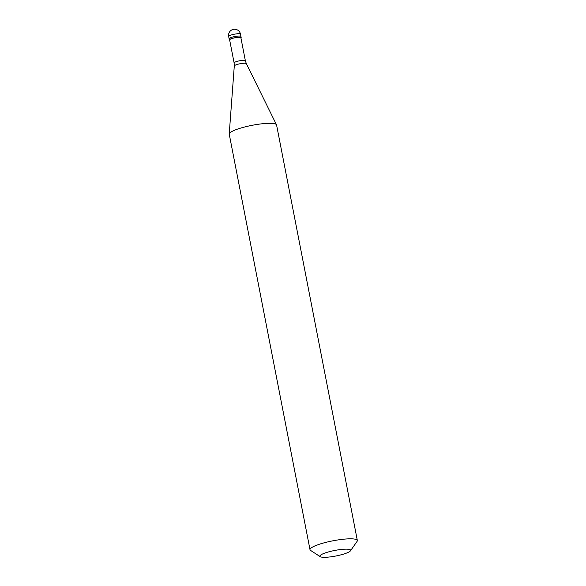 <?xml version="1.0" encoding="UTF-8"?>
<svg xmlns="http://www.w3.org/2000/svg" width="586" height="586" viewBox="0 0 586 586"><rect width="100%" height="100%" fill="white"/><g stroke="black" fill="none" stroke-linecap="round" stroke-linejoin="round"><path stroke-width="0.88" d="M240.494 34.127A6.028 6.028 0 0 0 233.711 29.307A6.028 6.028 0 0 0 228.657 36.427A6.028 1.091 -11 0 1 235.916 33.944A6.028 1.091 169 0 1 240.494 34.127L240.941 36.449A6.028 1.091 169 0 0 236.37 36.273A6.028 1.091 -11 0 0 229.111 38.749A6.028 1.091 -11 0 1 236.37 36.273A6.028 1.091 169 0 1 240.941 36.449L241.168 37.614A6.028 1.091 169 0 0 236.598 37.438A6.028 1.091 -11 0 0 229.338 39.914A6.028 1.091 -11 0 0 229.697 40.192M240.941 38.009A6.028 1.091 169 0 0 241.168 37.614M245.358 60.717L240.875 37.672A5.728 1.033 169 0 0 236.524 37.504A5.728 1.033 -11 0 0 229.631 39.855L234.114 62.907A5.728 1.033 -11 0 1 241.007 60.548A5.728 1.033 169 0 1 245.358 60.717L246.325 63.603A6.138 1.106 169 0 0 241.681 63.471A6.138 1.106 -11 0 0 234.29 65.94L229.229 133.974A24.114 4.351 -11 0 1 258.272 124.269A24.114 4.351 169 0 1 276.504 124.789A24.114 4.351 169 0 1 276.577 124.986L357.343 540.49A24.114 4.351 169 0 0 339.038 539.772A24.114 4.351 -11 0 0 310.009 549.69A24.114 4.351 -11 0 0 310.558 550.4L320.234 556.693A15.675 2.827 -11 0 1 338.745 549.778A15.675 2.827 169 0 1 350.479 550.811L357.094 541.354A24.114 4.351 169 0 0 357.343 540.49M320.234 556.693A15.675 2.827 -11 0 0 331.771 556.7A15.675 2.827 169 0 0 350.479 550.811M310.009 549.69L229.243 134.194A24.114 4.351 -11 0 1 229.229 133.974M228.657 36.427L229.338 39.914M246.325 63.603L276.504 124.789M234.114 62.907L234.29 65.94"/></g></svg>
